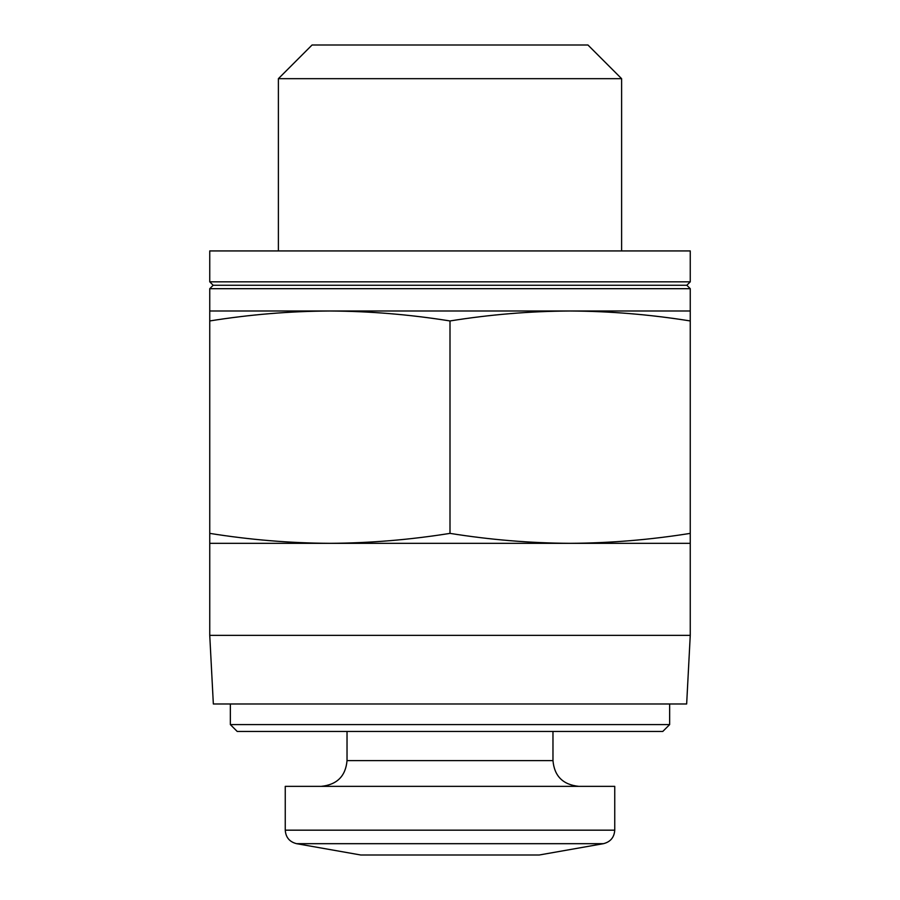 <?xml version="1.0" encoding="UTF-8"?>
<svg xmlns="http://www.w3.org/2000/svg" width="900" height="900" viewBox="0 0 900 900"><rect width="100%" height="100%" fill="white"/><g stroke="black" fill="none" stroke-linecap="round" stroke-linejoin="round"><path stroke-width="1.35" d="M690.255 543.33L690.255 533.374C650.216 539.786 610.166 543.105 570.127 543.33L690.255 543.33L690.255 635.344L209.745 635.344L209.745 543.33L570.127 543.33C530.089 543.105 490.039 539.786 450 533.374C409.961 539.786 369.911 543.105 329.873 543.33C289.834 543.105 249.784 539.786 209.745 533.374L209.745 543.33M603.405 843.683L296.595 843.683L360.765 855L539.235 855L603.405 843.683C610.447 841.916 614.227 837.405 614.745 830.171L614.745 786.352L285.255 786.352L285.255 830.171L614.745 830.171M669.656 724.579L230.344 724.579L237.206 731.441L662.794 731.441L669.656 724.579L669.656 703.98M209.745 635.344L213.345 703.98L686.655 703.98L690.255 635.344M209.745 533.374L209.745 320.951C249.784 314.539 289.834 311.22 329.873 310.995C369.911 311.22 409.961 314.539 450 320.951C490.039 314.539 530.089 311.22 570.127 310.995C610.166 311.22 650.216 314.539 690.255 320.951L690.255 288.686L209.745 288.686L213.176 285.255L686.824 285.255L690.255 281.824L690.255 250.931L209.745 250.931L209.745 281.824L690.255 281.824M690.255 310.995L209.745 310.995L209.745 320.951M450 533.374L450 320.951M690.255 533.374L690.255 320.951M278.392 250.931L278.392 78.671L621.607 78.671L621.607 250.931M278.392 78.671L312.064 45L587.936 45L621.607 78.671M321.289 786.352C337.072 784.688 345.656 776.104 347.029 760.613L552.971 760.613C554.344 776.104 562.928 784.688 578.711 786.352M296.595 843.683C289.553 841.916 285.773 837.405 285.255 830.171M552.971 760.613L552.971 731.441M347.029 760.613L347.029 731.441M230.344 724.579L230.344 703.98M213.176 285.255L209.745 281.824M686.824 285.255L690.255 288.686M209.745 310.995L209.745 288.686"/></g></svg>
